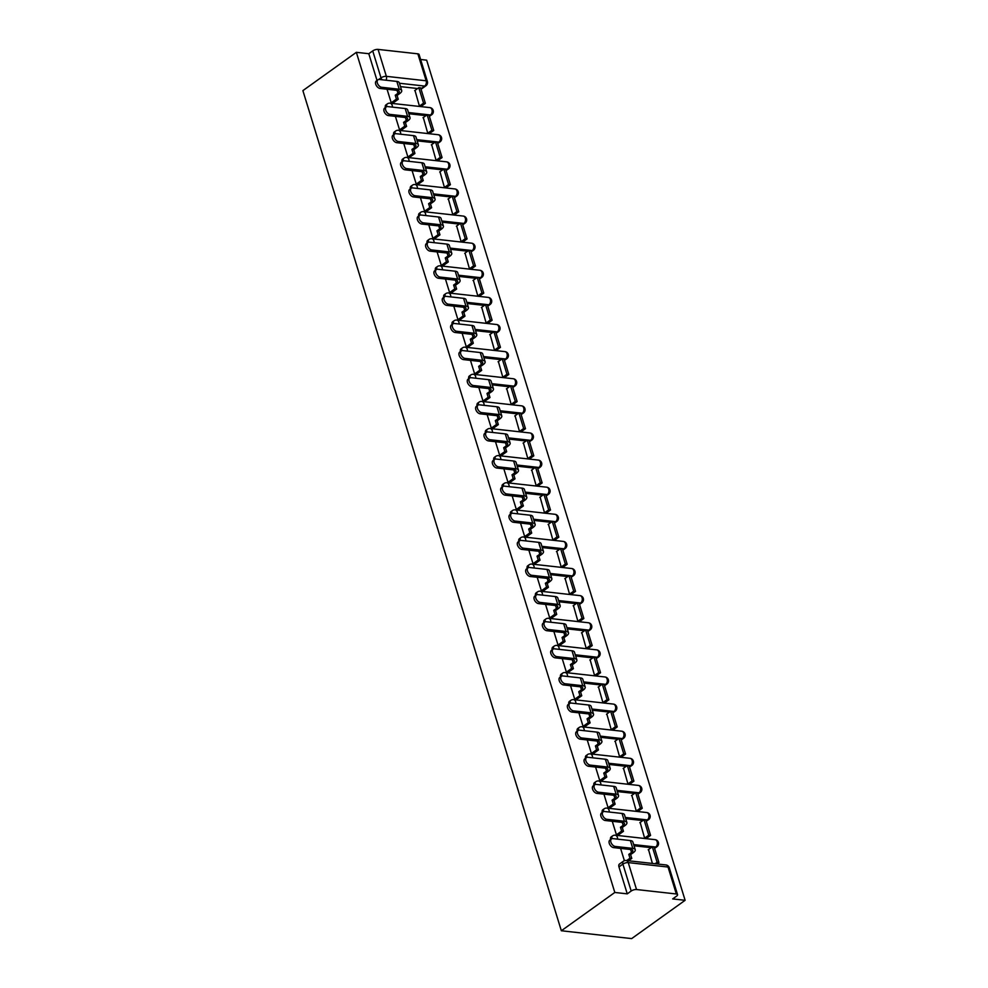 <?xml version="1.0" encoding="UTF-8"?>
<svg xmlns="http://www.w3.org/2000/svg" width="988" height="988" viewBox="0 0 988 988"><rect width="100%" height="100%" fill="white"/><g stroke="black" fill="none" stroke-linecap="round" stroke-linejoin="round"><path stroke-width="1.48" d="M611.992 838.689A3.94 2.396 -125.6 0 1 612.548 835.922L611.152 836.922A3.94 2.396 54.4 0 0 610.572 839.602M603.643 811.58A3.94 2.396 -125.6 0 1 604.199 808.802L602.804 809.802A3.94 2.396 54.4 0 0 602.223 812.482M595.307 784.46A3.94 2.396 -125.6 0 1 595.863 781.693L594.467 782.694A3.94 2.396 54.4 0 0 593.887 785.374M586.971 757.351A3.94 2.396 -125.6 0 1 587.527 754.585L586.131 755.585A3.94 2.396 54.4 0 0 585.551 758.253M578.622 730.243A3.94 2.396 -125.6 0 1 579.178 727.464L577.782 728.465A3.94 2.396 54.4 0 0 577.202 731.145M570.286 703.123A3.94 2.396 -125.6 0 1 570.842 700.356L569.446 701.356A3.94 2.396 54.4 0 0 568.866 704.036M561.937 676.014A3.94 2.396 -125.6 0 1 562.493 673.248L561.11 674.248A3.94 2.396 54.4 0 0 560.529 676.916M553.601 648.906A3.94 2.396 -125.6 0 1 554.157 646.127L552.761 647.128A3.94 2.396 54.4 0 0 552.181 649.808M545.265 621.785A3.94 2.396 -125.6 0 1 545.821 619.019L544.425 620.019A3.94 2.396 54.4 0 0 543.845 622.699M536.916 594.677A3.94 2.396 -125.6 0 1 537.472 591.911L536.076 592.911A3.94 2.396 54.4 0 0 535.496 595.579M528.58 567.569A3.94 2.396 -125.6 0 1 529.136 564.79L527.74 565.791A3.94 2.396 54.4 0 0 527.16 568.471M520.244 540.448A3.94 2.396 -125.6 0 1 520.8 537.682L519.404 538.682A3.94 2.396 54.4 0 0 518.824 541.362M511.895 513.34A3.94 2.396 -125.6 0 1 512.451 510.574L511.055 511.562A3.94 2.396 54.4 0 0 510.475 514.242M503.559 486.232A3.94 2.396 -125.6 0 1 504.115 483.453L502.719 484.453A3.94 2.396 54.4 0 0 502.139 487.133M495.21 459.111A3.94 2.396 -125.6 0 1 495.766 456.345L494.383 457.345A3.94 2.396 54.4 0 0 493.802 460.025M486.874 432.003A3.94 2.396 -125.6 0 1 487.43 429.237L486.034 430.225A3.94 2.396 54.4 0 0 485.454 432.905M478.538 404.895A3.94 2.396 -125.6 0 1 479.094 402.116L477.698 403.116A3.94 2.396 54.4 0 0 477.118 405.796M470.189 377.774A3.94 2.396 -125.6 0 1 470.745 375.008L469.349 376.008A3.94 2.396 54.4 0 0 468.769 378.688M461.853 350.666A3.94 2.396 -125.6 0 1 462.409 347.899L461.013 348.888A3.94 2.396 54.4 0 0 460.433 351.567M453.517 323.558A3.94 2.396 -125.6 0 1 454.072 320.779L452.677 321.779A3.94 2.396 54.4 0 0 452.096 324.459M445.168 296.437A3.94 2.396 -125.6 0 1 445.724 293.671L444.328 294.671A3.94 2.396 54.4 0 0 443.748 297.351M436.832 269.329A3.94 2.396 -125.6 0 1 437.388 266.562L435.992 267.55A3.94 2.396 54.4 0 0 435.412 270.23M428.483 242.221A3.94 2.396 -125.6 0 1 429.039 239.442L427.656 240.442A3.94 2.396 54.4 0 0 427.075 243.122M420.147 215.1A3.94 2.396 -125.6 0 1 420.703 212.334L419.307 213.334A3.94 2.396 54.4 0 0 418.727 216.014M411.811 187.992A3.94 2.396 -125.6 0 1 412.367 185.225L410.971 186.213A3.94 2.396 54.4 0 0 410.391 188.893M403.462 160.883A3.94 2.396 -125.6 0 1 404.018 158.105L402.622 159.105A3.94 2.396 54.4 0 0 402.042 161.785M395.126 133.763A3.94 2.396 -125.6 0 1 395.682 130.996L394.286 131.997A3.94 2.396 54.4 0 0 393.706 134.677M386.79 106.655A3.94 2.396 -125.6 0 1 387.345 103.888L385.95 104.876A3.94 2.396 54.4 0 0 385.369 107.556M382.035 79.769A3.94 2.396 -125.6 0 1 381.01 77.842L372.723 50.907L368.796 53.71L356.347 52.327L614.808 892.46L561.345 930.758L631.653 938.6L685.116 900.303L426.655 60.169L420.629 59.49M356.347 52.327L302.884 90.624L561.345 930.758M685.116 900.303L672.68 898.919L676.607 896.104A3.94 1.494 162.9 0 0 677.546 894.634A3.94 1.494 162.9 0 0 676.323 893.979L636.531 889.533A3.94 1.494 162.9 0 0 631.184 891.04L622.897 864.105A3.94 2.396 -125.6 0 1 623.416 861.215L619.488 864.031A3.94 2.396 -125.6 0 0 618.97 866.921L622.897 864.105A3.94 1.494 162.9 0 1 628.245 862.598L636.531 889.533M614.808 892.46L627.257 893.856L631.184 891.04M417.615 88.525L400.486 86.623M417.862 53.834L378.071 49.4L386.357 76.335L426.149 80.781L417.862 53.834A3.94 1.494 -17.1 0 1 419.085 54.501L427.372 81.436A3.94 1.494 -17.1 0 0 426.149 80.781A3.94 2.729 96.4 0 1 424.692 86.067L399.448 83.251M372.723 50.907A3.94 1.494 -17.1 0 1 378.071 49.4M387.061 89.241L391.248 102.876L393.273 102.838M414.972 90.414L419.381 106.012L421.456 106.161M423.309 117.535L427.718 133.121L429.805 133.269M395.398 116.362L399.597 129.984L401.622 129.947M431.657 144.643L436.054 160.241L438.141 160.389M403.746 143.47L407.933 157.104L409.958 157.055M439.993 171.751L444.402 187.35L446.477 187.498M412.082 170.578L416.281 184.213L418.295 184.176M448.342 198.872L452.739 214.458L454.826 214.606M420.419 197.699L424.618 211.321L426.643 211.284M456.678 225.98L461.075 241.578L463.162 241.727M428.767 224.807L432.954 238.441L434.979 238.392M465.015 253.089L469.424 268.687L471.498 268.835M437.104 251.915L441.303 265.55L443.328 265.513M473.363 280.209L477.76 295.795L479.847 295.943M445.452 279.036L449.639 292.67L451.664 292.621M481.699 307.317L486.108 322.915L488.183 323.064M453.788 306.144L457.975 319.779L460 319.729M490.036 334.426L494.445 350.024L496.532 350.172M462.125 333.265L466.324 346.887L468.349 346.85M498.384 361.546L502.781 377.144L504.868 377.293M470.473 360.373L474.66 374.007L476.685 373.958M506.721 388.655L511.129 404.253L513.204 404.401M478.81 387.481L483.009 401.116L485.022 401.066M515.069 415.763L519.466 431.361L521.553 431.509M487.146 414.602L491.345 428.224L493.37 428.187M523.405 442.883L527.802 458.481L529.889 458.63M495.494 441.71L499.681 455.345L501.706 455.295M531.742 469.992L536.151 485.59L538.225 485.738M503.831 468.818L508.03 482.453L510.055 482.403M540.09 497.1L544.487 512.698L546.574 512.846M512.179 495.939L516.366 509.561L518.391 509.524M548.426 524.22L552.835 539.819L554.91 539.967M520.515 523.047L524.702 536.682L526.728 536.632M556.763 551.329L561.172 566.927L563.259 567.075M528.852 550.155L533.051 563.79L535.076 563.74M565.111 578.437L569.508 594.035L571.595 594.183M537.2 577.276L541.387 590.898L543.412 590.861M573.448 605.558L577.856 621.156L579.931 621.304M545.537 604.384L549.736 618.019L551.749 617.969M581.796 632.666L586.193 648.264L588.28 648.412M553.873 631.493L558.072 645.127L560.097 645.09M590.132 659.774L594.529 675.372L596.616 675.52M562.221 658.613L566.408 672.235L568.433 672.198M598.469 686.895L602.878 702.493L604.952 702.641M570.558 685.721L574.757 699.356L576.782 699.306M606.817 714.003L611.214 729.601L613.301 729.749M578.906 712.83L583.093 726.464L585.118 726.427M615.154 741.111L619.562 756.709L621.637 756.857M587.243 739.95L591.429 753.572L593.455 753.535M623.49 768.232L627.899 783.83L629.986 783.978M595.579 767.059L599.778 780.693L601.803 780.644M631.838 795.34L636.235 810.938L638.322 811.086M603.927 794.167L608.114 807.801L610.139 807.764M640.175 822.448L644.584 838.046L646.658 838.195M612.264 821.287L616.463 834.909L618.476 834.872M648.523 849.569L652.389 863.438M651.154 847.679L634.024 845.765M642.817 820.571L625.688 818.657M634.469 793.45L617.339 791.549M626.133 766.342L609.003 764.428M617.796 739.234L600.667 737.32M609.448 712.113L592.318 710.211M601.112 685.005L583.982 683.091M592.763 657.897L575.634 655.983M584.427 630.776L567.297 628.874M576.09 603.668L558.961 601.754M567.742 576.56L550.612 574.646M559.406 549.439L542.276 547.537M551.069 522.331L533.94 520.417M542.721 495.223L525.591 493.308M534.385 468.102L517.255 466.188M526.036 440.994L508.906 439.08M517.7 413.873L500.57 411.971M509.363 386.765L492.234 384.851M501.015 359.657L483.885 357.742M492.679 332.536L475.549 330.634M484.342 305.428L467.213 303.514M475.994 278.32L458.864 276.405M467.657 251.199L450.528 249.297M459.309 224.091L442.179 222.177M450.973 196.983L433.843 195.068M442.636 169.862L425.507 167.96M434.288 142.754L417.158 140.839M425.952 115.645L408.822 113.731M620.6 848.396L624.391 860.709M654.488 848.037A3.94 2.396 54.4 0 0 655.526 847.753L656.921 846.753A3.94 2.396 -125.6 0 1 655.699 847.037L633.654 844.579M646.14 820.929A3.94 2.396 54.4 0 0 647.189 820.645L648.573 819.645A3.94 2.396 -125.6 0 1 647.362 819.917L625.318 817.459M637.803 793.821A3.94 2.396 54.4 0 0 638.841 793.525L640.236 792.524A3.94 2.396 -125.6 0 1 639.014 792.808L616.981 790.351M629.467 766.7A3.94 2.396 54.4 0 0 630.505 766.416L631.9 765.416A3.94 2.396 -125.6 0 1 630.677 765.7L608.633 763.242M621.119 739.592A3.94 2.396 54.4 0 0 622.156 739.308L623.552 738.308A3.94 2.396 -125.6 0 1 622.329 738.579L600.296 736.122M612.782 712.484A3.94 2.396 54.4 0 0 613.82 712.187L615.215 711.187A3.94 2.396 -125.6 0 1 613.993 711.471L591.948 709.014M604.434 685.363A3.94 2.396 54.4 0 0 605.483 685.079L606.879 684.079A3.94 2.396 -125.6 0 1 605.656 684.363L583.612 681.893M596.097 658.255A3.94 2.396 54.4 0 0 597.135 657.971L598.53 656.971A3.94 2.396 -125.6 0 1 597.308 657.242L575.275 654.785M587.761 631.147A3.94 2.396 54.4 0 0 588.799 630.85L590.194 629.85A3.94 2.396 -125.6 0 1 588.971 630.134L566.927 627.676M579.413 604.026A3.94 2.396 54.4 0 0 580.462 603.742L581.846 602.742A3.94 2.396 -125.6 0 1 580.635 603.026L558.591 600.556M571.076 576.918A3.94 2.396 54.4 0 0 572.114 576.621L573.509 575.634A3.94 2.396 -125.6 0 1 572.287 575.905L550.254 573.448M562.74 549.81A3.94 2.396 54.4 0 0 563.778 549.513L565.173 548.513A3.94 2.396 -125.6 0 1 563.95 548.797L541.906 546.339M554.392 522.689A3.94 2.396 54.4 0 0 555.429 522.405L556.824 521.405A3.94 2.396 -125.6 0 1 555.602 521.676L533.569 519.219M546.055 495.581A3.94 2.396 54.4 0 0 547.093 495.284L548.488 494.296A3.94 2.396 -125.6 0 1 547.266 494.568L525.221 492.11M537.707 468.473A3.94 2.396 54.4 0 0 538.756 468.176L540.152 467.176A3.94 2.396 -125.6 0 1 538.929 467.46L516.885 465.002M529.37 441.352A3.94 2.396 54.4 0 0 530.408 441.068L531.803 440.068A3.94 2.396 -125.6 0 1 530.581 440.339L508.548 437.882M521.034 414.244A3.94 2.396 54.4 0 0 522.072 413.947L523.467 412.959A3.94 2.396 -125.6 0 1 522.244 413.231L500.2 410.773M512.686 387.135A3.94 2.396 54.4 0 0 513.735 386.839L515.119 385.839A3.94 2.396 -125.6 0 1 513.908 386.123L491.863 383.665M504.349 360.015A3.94 2.396 54.4 0 0 505.387 359.731L506.782 358.73A3.94 2.396 -125.6 0 1 505.56 359.002L483.527 356.545M496.013 332.907A3.94 2.396 54.4 0 0 497.05 332.61L498.446 331.622A3.94 2.396 -125.6 0 1 497.223 331.894L475.179 329.436M487.664 305.798A3.94 2.396 54.4 0 0 488.702 305.502L490.097 304.502A3.94 2.396 -125.6 0 1 488.875 304.786L466.842 302.328M479.328 278.678A3.94 2.396 54.4 0 0 480.366 278.394L481.761 277.393A3.94 2.396 -125.6 0 1 480.539 277.665L458.494 275.207M470.98 251.57A3.94 2.396 54.4 0 0 472.029 251.273L473.425 250.285A3.94 2.396 -125.6 0 1 472.202 250.557L450.158 248.099M462.643 224.461A3.94 2.396 54.4 0 0 463.681 224.165L465.076 223.165A3.94 2.396 -125.6 0 1 463.854 223.449L441.821 220.991M454.307 197.341A3.94 2.396 54.4 0 0 455.345 197.057L456.74 196.056A3.94 2.396 -125.6 0 1 455.517 196.328L433.473 193.87M445.959 170.232A3.94 2.396 54.4 0 0 447.008 169.936L448.391 168.948A3.94 2.396 -125.6 0 1 447.181 169.22L425.136 166.762M437.622 143.124A3.94 2.396 54.4 0 0 438.66 142.828L440.055 141.827A3.94 2.396 -125.6 0 1 438.833 142.111L416.8 139.654M429.286 116.004A3.94 2.396 54.4 0 0 430.323 115.72L431.719 114.719A3.94 2.396 -125.6 0 1 430.496 114.991L408.452 112.533M627.257 893.856L618.97 866.921M420.9 88.772L424.692 86.067A3.94 2.396 -125.6 0 0 425.902 85.795L421.975 88.599A3.94 2.396 -125.6 0 1 420.937 88.895M368.796 53.71L377.021 80.448M380.084 88.463A4.421 2.705 -125.6 0 1 376.119 85.19A4.421 2.705 -125.6 0 1 376.305 80.967L377.959 79.781A4.421 2.705 54.4 0 0 377.762 84.005A4.421 2.705 54.4 0 0 381.739 87.29L399.238 89.241A7.867 3.001 -17.1 0 1 401.696 90.563A7.867 3.001 -17.1 0 1 399.794 93.502L397.077 95.453L395.249 95.243L397.966 93.292A5.311 2.025 162.9 0 0 399.251 91.316A5.311 2.025 162.9 0 0 397.596 90.427L380.084 88.463L381.739 87.29M401.696 90.563L399.288 82.733A7.867 3.001 -17.1 0 0 396.83 81.424L379.33 79.472A4.421 2.705 54.4 0 0 377.959 79.781M391.223 102.789L396.423 99.072L398.25 99.269L397.077 95.453M396.423 99.072L395.249 95.243M425.383 103.345L420.629 87.883L418.801 87.673L423.556 103.147L425.383 103.345L421.357 106.235M419.53 106.025L423.556 103.147M414.651 90.649L418.801 87.673M398.25 99.269L392.952 103.061M388.432 115.584A4.421 2.705 -125.6 0 1 384.456 112.299A4.421 2.705 -125.6 0 1 384.653 108.075L386.296 106.889A4.421 2.705 54.4 0 0 386.11 111.125A4.421 2.705 54.4 0 0 390.075 114.398L407.587 116.349A7.867 3.001 -17.1 0 1 410.032 117.671A7.867 3.001 -17.1 0 1 408.143 120.61L405.413 122.561L403.586 122.364L406.315 120.413A5.311 2.025 162.9 0 0 407.587 118.424A5.311 2.025 162.9 0 0 405.932 117.535L388.432 115.584L390.075 114.398M410.032 117.671L407.624 109.853A7.867 3.001 -17.1 0 0 405.179 108.532L387.666 106.581A4.421 2.705 54.4 0 0 386.296 106.889M399.572 129.897L404.759 126.18L406.587 126.39L405.413 122.561M404.759 126.18L403.586 122.364M433.732 130.465L428.965 114.991L427.137 114.793L431.904 130.255L433.732 130.465L429.694 133.343M427.866 133.145L431.904 130.255M422.988 117.757L427.137 114.793M406.587 126.39L401.289 130.181M396.768 142.692A4.421 2.705 -125.6 0 1 392.804 139.407A4.421 2.705 -125.6 0 1 392.989 135.183L394.632 134.01A4.421 2.705 54.4 0 0 394.447 138.234A4.421 2.705 54.4 0 0 398.411 141.519L415.923 143.47A7.867 3.001 -17.1 0 1 418.369 144.779A7.867 3.001 -17.1 0 1 416.479 147.718L413.75 149.67L411.922 149.472L414.651 147.521A5.311 2.025 162.9 0 0 415.936 145.532A5.311 2.025 162.9 0 0 414.281 144.643L396.768 142.692L398.411 141.519M418.369 144.779L415.973 136.962A7.867 3.001 -17.1 0 0 413.515 135.64L396.015 133.689A4.421 2.705 54.4 0 0 394.632 134.01M407.908 157.018L413.108 153.301L414.935 153.498L413.75 149.67M413.108 153.301L411.922 149.472M442.068 157.574L437.314 142.111L435.486 141.902L440.24 157.376L442.068 157.574L438.042 160.464M436.214 160.254L440.24 157.376M431.336 144.878L435.486 141.902M414.935 153.498L409.637 157.29M405.105 169.812A4.421 2.705 -125.6 0 1 401.14 166.527A4.421 2.705 -125.6 0 1 401.326 162.304L402.981 161.118A4.421 2.705 54.4 0 0 402.783 165.342A4.421 2.705 54.4 0 0 406.76 168.627L424.26 170.578A7.867 3.001 -17.1 0 1 426.717 171.9A7.867 3.001 -17.1 0 1 424.815 174.839L422.098 176.79L420.271 176.58L422.988 174.629A5.311 2.025 162.9 0 0 424.272 172.653A5.311 2.025 162.9 0 0 422.617 171.764L405.105 169.812L406.76 168.627M426.717 171.9L424.309 164.07A7.867 3.001 -17.1 0 0 421.864 162.761L404.351 160.809A4.421 2.705 54.4 0 0 402.981 161.118M416.244 184.126L421.444 180.409L423.272 180.606L422.098 176.79M421.444 180.409L420.271 176.58M450.405 184.682L445.65 169.22L443.822 169.01L448.577 184.484L450.405 184.682L446.378 187.572M444.551 187.374L448.577 184.484M439.672 171.986L443.822 169.01M423.272 180.606L417.973 184.398M413.453 196.921A4.421 2.705 -125.6 0 1 409.477 193.636A4.421 2.705 -125.6 0 1 409.674 189.412L411.317 188.226A4.421 2.705 54.4 0 0 411.132 192.462A4.421 2.705 54.4 0 0 415.096 195.735L432.608 197.686A7.867 3.001 -17.1 0 1 435.053 199.008A7.867 3.001 -17.1 0 1 433.164 201.947L430.435 203.899L428.607 203.701L431.336 201.75A5.311 2.025 162.9 0 0 432.608 199.761A5.311 2.025 162.9 0 0 430.953 198.872L413.453 196.921L415.096 195.735M435.053 199.008L432.645 191.19A7.867 3.001 -17.1 0 0 430.2 189.869L412.688 187.918A4.421 2.705 54.4 0 0 411.317 188.226M424.593 211.234L429.78 207.517L431.608 207.727L430.435 203.899M429.78 207.517L428.607 203.701M458.753 211.803L453.986 196.328L452.158 196.13L456.925 211.593L458.753 211.803L454.715 214.68M452.887 214.482L456.925 211.593M448.009 199.094L452.158 196.13M431.608 207.727L426.322 211.518M421.79 224.029A4.421 2.705 -125.6 0 1 417.825 220.756A4.421 2.705 -125.6 0 1 418.01 216.52L419.665 215.347A4.421 2.705 54.4 0 0 419.468 219.571A4.421 2.705 54.4 0 0 423.444 222.856L440.944 224.807A7.867 3.001 -17.1 0 1 443.402 226.116A7.867 3.001 -17.1 0 1 441.5 229.055L438.783 231.007L436.955 230.809L439.672 228.858A5.311 2.025 162.9 0 0 440.957 226.87A5.311 2.025 162.9 0 0 439.302 225.98L421.79 224.029L423.444 222.856M443.402 226.116L440.994 218.299A7.867 3.001 -17.1 0 0 438.536 216.989L421.036 215.026A4.421 2.705 54.4 0 0 419.665 215.347M432.929 238.355L438.129 234.638L439.956 234.835L438.783 231.007M438.129 234.638L436.955 230.809M467.089 238.911L462.335 223.449L460.507 223.239L465.262 238.713L467.089 238.911L463.063 241.801M461.235 241.591L465.262 238.713M456.357 226.215L460.507 223.239M439.956 234.835L434.658 238.627M430.138 251.15A4.421 2.705 -125.6 0 1 426.161 247.864A4.421 2.705 -125.6 0 1 426.359 243.641L428.002 242.455A4.421 2.705 54.4 0 0 427.816 246.679A4.421 2.705 54.4 0 0 431.781 249.964L449.281 251.915A7.867 3.001 -17.1 0 1 451.738 253.237A7.867 3.001 -17.1 0 1 449.849 256.176L447.119 258.127L445.292 257.917L448.021 255.966A5.311 2.025 162.9 0 0 449.293 253.99A5.311 2.025 162.9 0 0 447.638 253.101L430.138 251.15L431.781 249.964M451.738 253.237L449.33 245.407A7.867 3.001 -17.1 0 0 446.885 244.098L429.372 242.146A4.421 2.705 54.4 0 0 428.002 242.455M441.278 265.463L446.465 261.746L448.293 261.944L447.119 258.127M446.465 261.746L445.292 257.917M475.426 266.019L470.671 250.557L468.843 250.347L473.598 265.821L475.426 266.019L471.4 268.909M469.572 268.711L473.598 265.821M464.693 253.323L468.843 250.347M448.293 261.944L442.995 265.747M438.474 278.258A4.421 2.705 -125.6 0 1 434.51 274.973A4.421 2.705 -125.6 0 1 434.695 270.749L436.338 269.563A4.421 2.705 54.4 0 0 436.153 273.8A4.421 2.705 54.4 0 0 440.117 277.072L457.629 279.024A7.867 3.001 -17.1 0 1 460.075 280.345A7.867 3.001 -17.1 0 1 458.185 283.284L455.456 285.236L453.628 285.038L456.357 283.087A5.311 2.025 162.9 0 0 457.629 281.098A5.311 2.025 162.9 0 0 455.974 280.209L438.474 278.258L440.117 277.072M460.075 280.345L457.679 272.527A7.867 3.001 -17.1 0 0 455.221 271.206L437.721 269.255A4.421 2.705 54.4 0 0 436.338 269.563M449.614 292.572L454.813 288.854L456.641 289.064L455.456 285.236M454.813 288.854L453.628 285.038M483.774 293.14L479.019 277.665L477.192 277.467L481.946 292.93L483.774 293.14L479.748 296.017M477.92 295.82L481.946 292.93M473.03 280.431L477.192 277.467M456.641 289.064L451.343 292.856M446.811 305.366A4.421 2.705 -125.6 0 1 442.846 302.093A4.421 2.705 -125.6 0 1 443.032 297.857L444.686 296.684A4.421 2.705 54.4 0 0 444.489 300.908A4.421 2.705 54.4 0 0 448.466 304.193L465.966 306.144A7.867 3.001 -17.1 0 1 468.423 307.453A7.867 3.001 -17.1 0 1 466.521 310.393L463.804 312.344L461.976 312.146L464.693 310.195A5.311 2.025 162.9 0 0 465.978 308.207A5.311 2.025 162.9 0 0 464.323 307.317L446.811 305.366L448.466 304.193M468.423 307.453L466.015 299.636A7.867 3.001 -17.1 0 0 463.557 298.327L446.057 296.363A4.421 2.705 54.4 0 0 444.686 296.684M457.95 319.692L463.15 315.975L464.978 316.172L463.804 312.344M463.15 315.975L461.976 312.146M492.11 320.248L487.356 304.786L485.528 304.576L490.283 320.05L492.11 320.248L488.084 323.138M486.257 322.928L490.283 320.05M481.378 307.552L485.528 304.576M464.978 316.172L459.679 319.964M455.159 332.487A4.421 2.705 -125.6 0 1 451.183 329.202A4.421 2.705 -125.6 0 1 451.38 324.978L453.023 323.792A4.421 2.705 54.4 0 0 452.837 328.016A4.421 2.705 54.4 0 0 456.802 331.301L474.314 333.252A7.867 3.001 -17.1 0 1 476.759 334.574A7.867 3.001 -17.1 0 1 474.87 337.513L472.141 339.464L470.313 339.255L473.042 337.303A5.311 2.025 162.9 0 0 474.314 335.327A5.311 2.025 162.9 0 0 472.659 334.438L455.159 332.487L456.802 331.301M476.759 334.574L474.351 326.744A7.867 3.001 -17.1 0 0 471.906 325.435L454.394 323.484A4.421 2.705 54.4 0 0 453.023 323.792M466.299 346.8L471.486 343.083L473.314 343.281L472.141 339.464M471.486 343.083L470.313 339.255M500.459 347.356L495.692 331.894L493.864 331.684L498.631 347.159L500.459 347.356L496.421 350.246M494.593 350.048L498.631 347.159M489.715 334.66L493.864 331.684M473.314 343.281L468.016 347.084M463.496 359.595A4.421 2.705 -125.6 0 1 459.531 356.31A4.421 2.705 -125.6 0 1 459.716 352.086L461.359 350.901A4.421 2.705 54.4 0 0 461.174 355.137A4.421 2.705 54.4 0 0 465.138 358.409L482.65 360.361A7.867 3.001 -17.1 0 1 485.096 361.682A7.867 3.001 -17.1 0 1 483.206 364.621L480.477 366.573L478.649 366.375L481.378 364.424A5.311 2.025 162.9 0 0 482.663 362.435A5.311 2.025 162.9 0 0 481.008 361.546L463.496 359.595L465.138 358.409M485.096 361.682L482.7 353.865A7.867 3.001 -17.1 0 0 480.242 352.543L462.742 350.592A4.421 2.705 54.4 0 0 461.359 350.901M474.635 373.909L479.835 370.191L481.662 370.401L480.477 366.573M479.835 370.191L478.649 366.375M508.795 374.477L504.041 359.002L502.213 358.805L506.968 374.267L508.795 374.477L504.769 377.354M502.941 377.157L506.968 374.267M498.063 361.769L502.213 358.805M481.662 370.401L476.364 374.193M471.832 386.703A4.421 2.705 -125.6 0 1 467.867 383.43A4.421 2.705 -125.6 0 1 468.053 379.194L469.708 378.021A4.421 2.705 54.4 0 0 469.51 382.245A4.421 2.705 54.4 0 0 473.487 385.53L490.987 387.481A7.867 3.001 -17.1 0 1 493.444 388.79A7.867 3.001 -17.1 0 1 491.542 391.742L488.825 393.681L486.998 393.483L489.715 391.532A5.311 2.025 162.9 0 0 490.999 389.544A5.311 2.025 162.9 0 0 489.344 388.655L471.832 386.703L473.487 385.53M493.444 388.79L491.036 380.973A7.867 3.001 -17.1 0 0 488.591 379.664L471.078 377.7A4.421 2.705 54.4 0 0 469.708 378.021M482.971 401.029L488.171 397.312L489.999 397.509L488.825 393.681M488.171 397.312L486.998 393.483M517.132 401.585L512.377 386.123L510.549 385.913L515.304 401.387L517.132 401.585L513.105 404.475M511.278 404.265L515.304 401.387M506.399 388.889L510.549 385.913M489.999 397.509L484.7 401.301M480.18 413.824A4.421 2.705 -125.6 0 1 476.204 410.539A4.421 2.705 -125.6 0 1 476.401 406.315L478.044 405.129A4.421 2.705 54.4 0 0 477.859 409.353A4.421 2.705 54.4 0 0 481.823 412.638L499.335 414.59A7.867 3.001 -17.1 0 1 501.781 415.911A7.867 3.001 -17.1 0 1 499.891 418.85L497.162 420.802L495.334 420.592L498.063 418.64A5.311 2.025 162.9 0 0 499.335 416.664A5.311 2.025 162.9 0 0 497.68 415.775L480.18 413.824L481.823 412.638M501.781 415.911L499.372 408.081A7.867 3.001 -17.1 0 0 496.927 406.772L479.415 404.821A4.421 2.705 54.4 0 0 478.044 405.129M491.32 428.137L496.507 424.42L498.335 424.618L497.162 420.802M496.507 424.42L495.334 420.592M525.48 428.693L520.713 413.231L518.885 413.021L523.652 428.496L525.48 428.693L521.442 431.583M519.614 431.386L523.652 428.496M514.736 415.997L518.885 413.021M498.335 424.618L493.049 428.421M488.517 440.932A4.421 2.705 -125.6 0 1 484.552 437.647A4.421 2.705 -125.6 0 1 484.738 433.423L486.392 432.238A4.421 2.705 54.4 0 0 486.195 436.474A4.421 2.705 54.4 0 0 490.172 439.746L507.671 441.71A7.867 3.001 -17.1 0 1 510.129 443.019A7.867 3.001 -17.1 0 1 508.227 445.959L505.51 447.91L503.682 447.712L506.399 445.761A5.311 2.025 162.9 0 0 507.684 443.773A5.311 2.025 162.9 0 0 506.029 442.883L488.517 440.932L490.172 439.746M510.129 443.019L507.721 435.202A7.867 3.001 -17.1 0 0 505.263 433.88L487.763 431.929A4.421 2.705 54.4 0 0 486.392 432.238M499.656 455.258L504.856 451.528L506.683 451.738L505.51 447.91M504.856 451.528L503.682 447.712M533.816 455.814L529.062 440.339L527.234 440.142L531.989 455.604L533.816 455.814L529.79 458.691M527.963 458.494L531.989 455.604M523.084 443.106L527.234 440.142M506.683 451.738L501.385 455.53M496.865 468.04A4.421 2.705 -125.6 0 1 492.889 464.768A4.421 2.705 -125.6 0 1 493.086 460.531L494.729 459.358A4.421 2.705 54.4 0 0 494.543 463.582A4.421 2.705 54.4 0 0 498.508 466.867L516.008 468.818A7.867 3.001 -17.1 0 1 518.465 470.127A7.867 3.001 -17.1 0 1 516.576 473.079L513.846 475.03L512.019 474.82L514.748 472.869A5.311 2.025 162.9 0 0 516.02 470.881A5.311 2.025 162.9 0 0 514.365 469.992L496.865 468.04L498.508 466.867M518.465 470.127L516.057 462.31A7.867 3.001 -17.1 0 0 513.612 461.001L496.1 459.037A4.421 2.705 54.4 0 0 494.729 459.358M508.005 482.366L513.192 478.649L515.02 478.847L513.846 475.03M513.192 478.649L512.019 474.82M542.153 482.922L537.398 467.46L535.57 467.25L540.325 482.724L542.153 482.922L538.127 485.812M536.299 485.602L540.325 482.724M531.421 470.226L535.57 467.25M515.02 478.847L509.722 482.638M505.201 495.161A4.421 2.705 -125.6 0 1 501.237 491.876A4.421 2.705 -125.6 0 1 501.422 487.652L503.065 486.466A4.421 2.705 54.4 0 0 502.88 490.69A4.421 2.705 54.4 0 0 506.844 493.975L524.356 495.927A7.867 3.001 -17.1 0 1 526.802 497.248A7.867 3.001 -17.1 0 1 524.912 500.187L522.183 502.139L520.355 501.929L523.084 499.977A5.311 2.025 162.9 0 0 524.356 498.001A5.311 2.025 162.9 0 0 522.701 497.112L505.201 495.161L506.844 493.975M526.802 497.248L524.406 489.431A7.867 3.001 -17.1 0 0 521.948 488.109L504.448 486.158A4.421 2.705 54.4 0 0 503.065 486.466M516.341 509.475L521.541 505.757L523.368 505.955L522.183 502.139M521.541 505.757L520.355 501.929M550.501 510.03L545.746 494.568L543.919 494.358L548.673 509.833L550.501 510.03L546.475 512.92M544.647 512.723L548.673 509.833M539.757 497.335L543.919 494.358M523.368 505.955L518.07 509.759M513.538 522.269A4.421 2.705 -125.6 0 1 509.573 518.984A4.421 2.705 -125.6 0 1 509.759 514.76L511.414 513.575A4.421 2.705 54.4 0 0 511.216 517.811A4.421 2.705 54.4 0 0 515.193 521.084L532.693 523.047A7.867 3.001 -17.1 0 1 535.15 524.356A7.867 3.001 -17.1 0 1 533.248 527.296L530.531 529.247L528.704 529.049L531.421 527.098A5.311 2.025 162.9 0 0 532.705 525.11A5.311 2.025 162.9 0 0 531.05 524.22L513.538 522.269L515.193 521.084M535.15 524.356L532.742 516.539A7.867 3.001 -17.1 0 0 530.284 515.217L512.784 513.266A4.421 2.705 54.4 0 0 511.414 513.575M524.677 536.595L529.877 532.865L531.705 533.075L530.531 529.247M529.877 532.865L528.704 529.049M558.838 537.151L554.083 521.676L552.255 521.479L557.01 536.941L558.838 537.151L554.811 540.028M552.984 539.831L557.01 536.941M548.105 524.455L552.255 521.479M531.705 533.075L526.406 536.867M521.886 549.377A4.421 2.705 -125.6 0 1 517.91 546.105A4.421 2.705 -125.6 0 1 518.107 541.869L519.75 540.695A4.421 2.705 54.4 0 0 519.565 544.919A4.421 2.705 54.4 0 0 523.529 548.204L541.041 550.155A7.867 3.001 -17.1 0 1 543.486 551.465A7.867 3.001 -17.1 0 1 541.597 554.416L538.868 556.368L537.04 556.158L539.769 554.206A5.311 2.025 162.9 0 0 541.041 552.218A5.311 2.025 162.9 0 0 539.386 551.329L521.886 549.377L523.529 548.204M543.486 551.465L541.078 543.647A7.867 3.001 -17.1 0 0 538.633 542.338L521.121 540.387A4.421 2.705 54.4 0 0 519.75 540.695M533.026 563.703L538.213 559.986L540.041 560.184L538.868 556.368M538.213 559.986L537.04 556.158M567.186 564.259L562.419 548.797L560.591 548.587L565.358 564.062L567.186 564.259L563.148 567.149M561.32 566.939L565.358 564.062M556.442 551.563L560.591 548.587M540.041 560.184L534.743 563.975M530.223 576.498A4.421 2.705 -125.6 0 1 526.258 573.213A4.421 2.705 -125.6 0 1 526.443 568.989L528.086 567.804A4.421 2.705 54.4 0 0 527.901 572.027A4.421 2.705 54.4 0 0 531.865 575.312L549.377 577.264A7.867 3.001 -17.1 0 1 551.823 578.585A7.867 3.001 -17.1 0 1 549.933 581.524L547.204 583.476L545.376 583.266L548.105 581.315A5.311 2.025 162.9 0 0 549.39 579.339A5.311 2.025 162.9 0 0 547.735 578.449L530.223 576.498L531.865 575.312M551.823 578.585L549.427 570.768A7.867 3.001 -17.1 0 0 546.969 569.446L529.469 567.495A4.421 2.705 54.4 0 0 528.086 567.804M541.362 590.812L546.562 587.094L548.389 587.292L547.204 583.476M546.562 587.094L545.376 583.266M575.522 591.367L570.768 575.905L568.94 575.708L573.695 591.17L575.522 591.367L571.496 594.257M569.668 594.06L573.695 591.17M564.79 578.672L568.94 575.708M548.389 587.292L543.091 591.096M538.559 603.606A4.421 2.705 -125.6 0 1 534.594 600.321A4.421 2.705 -125.6 0 1 534.78 596.097L536.435 594.912A4.421 2.705 54.4 0 0 536.237 599.148A4.421 2.705 54.4 0 0 540.214 602.421L557.714 604.384A7.867 3.001 -17.1 0 1 560.171 605.693A7.867 3.001 -17.1 0 1 558.269 608.633L555.552 610.584L553.725 610.386L556.442 608.435A5.311 2.025 162.9 0 0 557.726 606.447A5.311 2.025 162.9 0 0 556.071 605.558L538.559 603.606L540.214 602.421M560.171 605.693L557.763 597.876A7.867 3.001 -17.1 0 0 555.318 596.554L537.805 594.603A4.421 2.705 54.4 0 0 536.435 594.912M549.699 617.932L554.898 614.203L556.726 614.413L555.552 610.584M554.898 614.203L553.725 610.386M583.859 618.488L579.104 603.013L577.276 602.816L582.031 618.278L583.859 618.488L579.833 621.366M578.005 621.168L582.031 618.278M573.126 605.792L577.276 602.816M556.726 614.413L551.428 618.204M546.907 630.715A4.421 2.705 -125.6 0 1 542.931 627.442A4.421 2.705 -125.6 0 1 543.128 623.206L544.771 622.032A4.421 2.705 54.4 0 0 544.586 626.256A4.421 2.705 54.4 0 0 548.55 629.541L566.062 631.493A7.867 3.001 -17.1 0 1 568.508 632.802A7.867 3.001 -17.1 0 1 566.618 635.753L563.889 637.705L562.061 637.495L564.79 635.543A5.311 2.025 162.9 0 0 566.062 633.555A5.311 2.025 162.9 0 0 564.407 632.666L546.907 630.715L548.55 629.541M568.508 632.802L566.099 624.984A7.867 3.001 -17.1 0 0 563.654 623.675L546.142 621.724A4.421 2.705 54.4 0 0 544.771 622.032M558.047 645.04L563.234 641.323L565.062 641.521L563.889 637.705M563.234 641.323L562.061 637.495M592.207 645.596L587.44 630.134L585.612 629.924L590.379 645.399L592.207 645.596L588.169 648.486M586.341 648.276L590.379 645.399M581.463 632.9L585.612 629.924M565.062 641.521L559.776 645.312M555.244 657.835A4.421 2.705 -125.6 0 1 551.279 654.55A4.421 2.705 -125.6 0 1 551.465 650.326L553.119 649.141A4.421 2.705 54.4 0 0 552.922 653.364A4.421 2.705 54.4 0 0 556.899 656.65L574.399 658.601A7.867 3.001 -17.1 0 1 576.856 659.922A7.867 3.001 -17.1 0 1 574.954 662.862L572.237 664.813L570.409 664.603L573.126 662.652A5.311 2.025 162.9 0 0 574.411 660.676A5.311 2.025 162.9 0 0 572.756 659.786L555.244 657.835L556.899 656.65M576.856 659.922L574.448 652.105A7.867 3.001 -17.1 0 0 571.99 650.783L554.49 648.832A4.421 2.705 54.4 0 0 553.119 649.141M566.383 672.149L571.583 668.431L573.411 668.641L572.237 664.813M571.583 668.431L570.409 664.603M600.543 672.717L595.789 657.242L593.961 657.045L598.716 672.507L600.543 672.717L596.517 675.594M594.69 675.397L598.716 672.507M589.811 660.009L593.961 657.045M573.411 668.641L568.112 672.433M563.592 684.943A4.421 2.705 -125.6 0 1 559.616 681.658A4.421 2.705 -125.6 0 1 559.813 677.435L561.456 676.261A4.421 2.705 54.4 0 0 561.27 680.485A4.421 2.705 54.4 0 0 565.235 683.758L582.735 685.721A7.867 3.001 -17.1 0 1 585.192 687.03A7.867 3.001 -17.1 0 1 583.303 689.97L580.574 691.921L578.746 691.724L581.475 689.772A5.311 2.025 162.9 0 0 582.747 687.784A5.311 2.025 162.9 0 0 581.092 686.895L563.592 684.943L565.235 683.758M585.192 687.03L582.784 679.213A7.867 3.001 -17.1 0 0 580.339 677.892L562.827 675.94A4.421 2.705 54.4 0 0 561.456 676.261M574.732 699.269L579.919 695.54L581.747 695.75L580.574 691.921M579.919 695.54L578.746 691.724M608.88 699.825L604.125 684.351L602.297 684.153L607.052 699.615L608.88 699.825L604.854 702.715M603.026 702.505L607.052 699.615M598.148 687.129L602.297 684.153M581.747 695.75L576.449 699.541M571.929 712.052A4.421 2.705 -125.6 0 1 567.964 708.779A4.421 2.705 -125.6 0 1 568.149 704.543L569.792 703.37A4.421 2.705 54.4 0 0 569.607 707.593A4.421 2.705 54.4 0 0 573.571 710.878L591.083 712.83A7.867 3.001 -17.1 0 1 593.529 714.151A7.867 3.001 -17.1 0 1 591.639 717.09L588.91 719.042L587.082 718.832L589.811 716.88A5.311 2.025 162.9 0 0 591.083 714.892A5.311 2.025 162.9 0 0 589.428 714.003L571.929 712.052L573.571 710.878M593.529 714.151L591.133 706.321A7.867 3.001 -17.1 0 0 588.675 705.012L571.175 703.061A4.421 2.705 54.4 0 0 569.792 703.37M583.068 726.378L588.268 722.66L590.095 722.858L588.91 719.042M588.268 722.66L587.082 718.832M617.228 726.933L612.474 711.471L610.646 711.261L615.401 726.736L617.228 726.933L613.202 729.823M611.374 729.613L615.401 726.736M606.484 714.238L610.646 711.261M590.095 722.858L584.797 726.649M580.265 739.172A4.421 2.705 -125.6 0 1 576.3 735.887A4.421 2.705 -125.6 0 1 576.486 731.663L578.141 730.478A4.421 2.705 54.4 0 0 577.943 734.702A4.421 2.705 54.4 0 0 581.92 737.987L599.42 739.938A7.867 3.001 -17.1 0 1 601.877 741.259A7.867 3.001 -17.1 0 1 599.975 744.199L597.258 746.15L595.431 745.94L598.148 743.989A5.311 2.025 162.9 0 0 599.432 742.013A5.311 2.025 162.9 0 0 597.777 741.124L580.265 739.172L581.92 737.987M601.877 741.259L599.469 733.442A7.867 3.001 -17.1 0 0 597.011 732.12L579.511 730.169A4.421 2.705 54.4 0 0 578.141 730.478M591.404 753.486L596.604 749.769L598.432 749.978L597.258 746.15M596.604 749.769L595.431 745.94M625.565 754.054L620.81 738.579L618.982 738.382L623.737 753.844L625.565 754.054L621.538 756.932M619.711 756.734L623.737 753.844M614.832 741.346L618.982 738.382M598.432 749.978L593.133 753.77M588.613 766.28A4.421 2.705 -125.6 0 1 584.637 762.995A4.421 2.705 -125.6 0 1 584.834 758.772L586.477 757.598A4.421 2.705 54.4 0 0 586.292 761.822A4.421 2.705 54.4 0 0 590.256 765.107L607.768 767.059A7.867 3.001 -17.1 0 1 610.214 768.368A7.867 3.001 -17.1 0 1 608.324 771.307L605.595 773.258L603.767 773.061L606.496 771.109A5.311 2.025 162.9 0 0 607.768 769.121A5.311 2.025 162.9 0 0 606.113 768.232L588.613 766.28L590.256 765.107M610.214 768.368L607.805 760.55A7.867 3.001 -17.1 0 0 605.36 759.229L587.848 757.277A4.421 2.705 54.4 0 0 586.477 757.598M599.753 780.606L604.94 776.877L606.768 777.087L605.595 773.258M604.94 776.877L603.767 773.061M633.913 781.162L629.146 765.688L627.318 765.49L632.085 780.952L633.913 781.162L629.875 784.052M628.047 783.842L632.085 780.952M623.169 768.466L627.318 765.49M606.768 777.087L601.47 780.878M596.95 793.389A4.421 2.705 -125.6 0 1 592.985 790.116A4.421 2.705 -125.6 0 1 593.171 785.88L594.813 784.707A4.421 2.705 54.4 0 0 594.628 788.93A4.421 2.705 54.4 0 0 598.592 792.215L616.104 794.167A7.867 3.001 -17.1 0 1 618.55 795.488A7.867 3.001 -17.1 0 1 616.66 798.428L613.931 800.379L612.103 800.169L614.832 798.218A5.311 2.025 162.9 0 0 616.117 796.229A5.311 2.025 162.9 0 0 614.462 795.34L596.95 793.389L598.592 792.215M618.55 795.488L616.154 787.658A7.867 3.001 -17.1 0 0 613.696 786.349L596.196 784.398A4.421 2.705 54.4 0 0 594.813 784.707M608.089 807.715L613.289 803.997L615.116 804.195L613.931 800.379M613.289 803.997L612.103 800.169M642.249 808.27L637.495 792.808L635.667 792.598L640.422 808.073L642.249 808.27L638.223 811.16M636.395 810.95L640.422 808.073M631.517 795.575L635.667 792.598M615.116 804.195L609.818 807.986M605.286 820.509A4.421 2.705 -125.6 0 1 601.322 817.224A4.421 2.705 -125.6 0 1 601.507 813L603.162 811.815A4.421 2.705 54.4 0 0 602.964 816.051A4.421 2.705 54.4 0 0 606.941 819.324L624.441 821.275A7.867 3.001 -17.1 0 1 626.898 822.596A7.867 3.001 -17.1 0 1 624.996 825.536L622.279 827.487L620.452 827.277L623.169 825.326A5.311 2.025 162.9 0 0 624.453 823.35A5.311 2.025 162.9 0 0 622.798 822.461L605.286 820.509L606.941 819.324M626.898 822.596L624.49 814.779A7.867 3.001 -17.1 0 0 622.045 813.457L604.533 811.506A4.421 2.705 54.4 0 0 603.162 811.815M616.426 834.823L621.625 831.106L623.453 831.316L622.279 827.487M621.625 831.106L620.452 827.277M650.586 835.391L645.831 819.917L644.003 819.719L648.758 835.181L650.586 835.391L646.56 838.269M644.732 838.071L648.758 835.181M639.854 822.683L644.003 819.719M623.453 831.316L618.155 835.107M613.634 847.618A4.421 2.705 -125.6 0 1 609.658 844.332A4.421 2.705 -125.6 0 1 609.855 840.109L611.498 838.936A4.421 2.705 54.4 0 0 611.313 843.159A4.421 2.705 54.4 0 0 615.277 846.444L632.789 848.396A7.867 3.001 -17.1 0 1 635.235 849.705A7.867 3.001 -17.1 0 1 633.345 852.644L630.616 854.595L628.788 854.398L631.517 852.446A5.311 2.025 162.9 0 0 632.789 850.458A5.311 2.025 162.9 0 0 631.134 849.569L613.634 847.618L615.277 846.444M635.235 849.705L632.826 841.887A7.867 3.001 -17.1 0 0 630.381 840.566L612.869 838.614A4.421 2.705 54.4 0 0 611.498 838.936M626.688 860.56L629.961 858.214L631.789 858.424L630.616 854.595M629.961 858.214L628.788 854.398M658.934 862.499L654.167 847.025L652.339 846.827L657.106 862.289L658.934 862.499L656.921 863.944M655.093 863.734L657.106 862.289M648.19 849.804L652.339 846.827M631.789 858.424L628.516 860.77M676.323 893.979L668.036 867.044L628.245 862.598A3.94 2.729 -83.6 0 0 626.145 860.511A3.94 3.94 0 0 0 623.416 861.215M654.451 847.926L655.699 847.037A3.94 2.729 -83.6 0 0 657.168 841.739A3.94 2.729 -83.6 0 0 655.069 839.652A3.94 3.94 0 0 1 656.921 846.753M646.103 820.818L647.362 819.917A3.94 2.729 -83.6 0 0 648.82 814.631A3.94 2.729 -83.6 0 0 646.72 812.531A3.94 3.94 0 0 1 648.573 819.645M637.766 793.697L639.014 792.808A3.94 2.729 -83.6 0 0 640.483 787.51A3.94 2.729 -83.6 0 0 638.384 785.423A3.94 3.94 0 0 1 640.236 792.524M629.43 766.589L630.677 765.7A3.94 2.729 -83.6 0 0 632.135 760.402A3.94 2.729 -83.6 0 0 630.035 758.315A3.94 3.94 0 0 1 631.9 765.416M621.082 739.481L622.329 738.579A3.94 2.729 -83.6 0 0 623.799 733.294A3.94 2.729 -83.6 0 0 621.699 731.194A3.94 3.94 0 0 1 623.552 738.308M612.745 712.36L613.993 711.471A3.94 2.729 -83.6 0 0 615.462 706.173A3.94 2.729 -83.6 0 0 613.363 704.086A3.94 3.94 0 0 1 615.215 711.187M604.409 685.252L605.656 684.363A3.94 2.729 -83.6 0 0 607.114 679.065A3.94 2.729 -83.6 0 0 605.014 676.978A3.94 3.94 0 0 1 606.879 684.079M596.06 658.144L597.308 657.242A3.94 2.729 -83.6 0 0 598.777 651.957A3.94 2.729 -83.6 0 0 596.678 649.857A3.94 3.94 0 0 1 598.53 656.971M587.724 631.023L588.971 630.134A3.94 2.729 -83.6 0 0 590.441 624.836A3.94 2.729 -83.6 0 0 588.342 622.749A3.94 3.94 0 0 1 590.194 629.85M579.376 603.915L580.635 603.026A3.94 2.729 -83.6 0 0 582.093 597.728A3.94 2.729 -83.6 0 0 579.993 595.628A3.94 3.94 0 0 1 581.846 602.742M571.039 576.807L572.287 575.905A3.94 2.729 -83.6 0 0 573.756 570.619A3.94 2.729 -83.6 0 0 571.657 568.52A3.94 3.94 0 0 1 573.509 575.634M562.703 549.686L563.95 548.797A3.94 2.729 -83.6 0 0 565.408 543.499A3.94 2.729 -83.6 0 0 563.308 541.412A3.94 3.94 0 0 1 565.173 548.513M554.354 522.578L555.602 521.676A3.94 2.729 -83.6 0 0 557.071 516.391A3.94 2.729 -83.6 0 0 554.972 514.291A3.94 3.94 0 0 1 556.824 521.405M546.018 495.47L547.266 494.568A3.94 2.729 -83.6 0 0 548.735 489.282A3.94 2.729 -83.6 0 0 546.636 487.183A3.94 3.94 0 0 1 548.488 494.296M537.682 468.349L538.929 467.46A3.94 2.729 -83.6 0 0 540.387 462.162A3.94 2.729 -83.6 0 0 538.287 460.075A3.94 3.94 0 0 1 540.152 467.176M529.333 441.241L530.581 440.339A3.94 2.729 -83.6 0 0 532.05 435.053A3.94 2.729 -83.6 0 0 529.951 432.954A3.94 3.94 0 0 1 531.803 440.068M520.997 414.133L522.244 413.231A3.94 2.729 -83.6 0 0 523.714 407.945A3.94 2.729 -83.6 0 0 521.615 405.846A3.94 3.94 0 0 1 523.467 412.959M512.649 387.012L513.908 386.123A3.94 2.729 -83.6 0 0 515.366 380.825A3.94 2.729 -83.6 0 0 513.266 378.737A3.94 3.94 0 0 1 515.119 385.839M504.312 359.904L505.56 359.002A3.94 2.729 -83.6 0 0 507.029 353.716A3.94 2.729 -83.6 0 0 504.93 351.617A3.94 3.94 0 0 1 506.782 358.73M495.976 332.795L497.223 331.894A3.94 2.729 -83.6 0 0 498.681 326.608A3.94 2.729 -83.6 0 0 496.581 324.509A3.94 3.94 0 0 1 498.446 331.622M487.627 305.675L488.875 304.786A3.94 2.729 -83.6 0 0 490.344 299.488A3.94 2.729 -83.6 0 0 488.245 297.4A3.94 3.94 0 0 1 490.097 304.502M479.291 278.567L480.539 277.665A3.94 2.729 -83.6 0 0 482.008 272.379A3.94 2.729 -83.6 0 0 479.909 270.28A3.94 3.94 0 0 1 481.761 277.393M470.955 251.446L472.202 250.557A3.94 2.729 -83.6 0 0 473.66 245.271A3.94 2.729 -83.6 0 0 471.56 243.172A3.94 3.94 0 0 1 473.425 250.285M462.606 224.338L463.854 223.449A3.94 2.729 -83.6 0 0 465.323 218.15A3.94 2.729 -83.6 0 0 463.224 216.063A3.94 3.94 0 0 1 465.076 223.165M454.27 197.23L455.517 196.328A3.94 2.729 -83.6 0 0 456.987 191.042A3.94 2.729 -83.6 0 0 454.888 188.943A3.94 3.94 0 0 1 456.74 196.056M445.921 170.109L447.181 169.22A3.94 2.729 -83.6 0 0 448.638 163.934A3.94 2.729 -83.6 0 0 446.539 161.834A3.94 3.94 0 0 1 448.391 168.948M437.585 143.001L438.833 142.111A3.94 2.729 -83.6 0 0 440.302 136.813A3.94 2.729 -83.6 0 0 438.203 134.726A3.94 3.94 0 0 1 440.055 141.827M429.249 115.892L430.496 114.991A3.94 2.729 -83.6 0 0 431.954 109.705A3.94 2.729 -83.6 0 0 429.854 107.606A3.94 3.94 0 0 1 431.719 114.719M392.372 107.099A3.94 2.729 -83.6 0 0 392.162 105.271A3.94 2.729 96.4 0 0 390.062 103.172A3.94 3.94 0 0 0 387.345 103.888M400.708 134.22A3.94 2.729 -83.6 0 0 400.511 132.38A3.94 2.729 96.4 0 0 398.411 130.28A3.94 3.94 0 0 0 395.682 130.996M409.057 161.328A3.94 2.729 -83.6 0 0 408.847 159.488A3.94 2.729 96.4 0 0 406.747 157.401A3.94 3.94 0 0 0 404.018 158.105M417.393 188.449A3.94 2.729 -83.6 0 0 417.183 186.609A3.94 2.729 96.4 0 0 415.084 184.509A3.94 3.94 0 0 0 412.367 185.225M425.729 215.557A3.94 2.729 -83.6 0 0 425.532 213.717A3.94 2.729 96.4 0 0 423.432 211.617A3.94 3.94 0 0 0 420.703 212.334M434.078 242.665A3.94 2.729 -83.6 0 0 433.868 240.825A3.94 2.729 96.4 0 0 431.768 238.738A3.94 3.94 0 0 0 429.039 239.442M442.414 269.786A3.94 2.729 -83.6 0 0 442.204 267.946A3.94 2.729 96.4 0 0 440.117 265.846A3.94 3.94 0 0 0 437.388 266.562M450.763 296.894A3.94 2.729 -83.6 0 0 450.553 295.054A3.94 2.729 96.4 0 0 448.453 292.954A3.94 3.94 0 0 0 445.724 293.671M459.099 324.002A3.94 2.729 -83.6 0 0 458.889 322.162A3.94 2.729 96.4 0 0 456.789 320.075A3.94 3.94 0 0 0 454.072 320.779M467.435 351.123A3.94 2.729 -83.6 0 0 467.238 349.283A3.94 2.729 96.4 0 0 465.138 347.183A3.94 3.94 0 0 0 462.409 347.899M475.784 378.231A3.94 2.729 -83.6 0 0 475.574 376.391A3.94 2.729 96.4 0 0 473.474 374.291A3.94 3.94 0 0 0 470.745 375.008M484.12 405.339A3.94 2.729 -83.6 0 0 483.91 403.499A3.94 2.729 96.4 0 0 481.811 401.412A3.94 3.94 0 0 0 479.094 402.116M492.456 432.46A3.94 2.729 -83.6 0 0 492.259 430.62A3.94 2.729 96.4 0 0 490.159 428.52A3.94 3.94 0 0 0 487.43 429.237M500.805 459.568A3.94 2.729 -83.6 0 0 500.595 457.728A3.94 2.729 96.4 0 0 498.495 455.629A3.94 3.94 0 0 0 495.766 456.345M509.141 486.676A3.94 2.729 -83.6 0 0 508.931 484.836A3.94 2.729 96.4 0 0 506.844 482.749A3.94 3.94 0 0 0 504.115 483.453M517.49 513.797A3.94 2.729 -83.6 0 0 517.28 511.957A3.94 2.729 96.4 0 0 515.18 509.857A3.94 3.94 0 0 0 512.451 510.574M525.826 540.905A3.94 2.729 -83.6 0 0 525.616 539.065A3.94 2.729 96.4 0 0 523.517 536.966A3.94 3.94 0 0 0 520.8 537.682M534.162 568.014A3.94 2.729 -83.6 0 0 533.965 566.173A3.94 2.729 96.4 0 0 531.865 564.086A3.94 3.94 0 0 0 529.136 564.79M542.511 595.134A3.94 2.729 -83.6 0 0 542.301 593.294A3.94 2.729 96.4 0 0 540.201 591.195A3.94 3.94 0 0 0 537.472 591.911M550.847 622.242A3.94 2.729 -83.6 0 0 550.637 620.402A3.94 2.729 96.4 0 0 548.538 618.303A3.94 3.94 0 0 0 545.821 619.019M559.183 649.351A3.94 2.729 -83.6 0 0 558.986 647.51A3.94 2.729 96.4 0 0 556.886 645.423A3.94 3.94 0 0 0 554.157 646.127M567.532 676.471A3.94 2.729 -83.6 0 0 567.322 674.631A3.94 2.729 96.4 0 0 565.222 672.532A3.94 3.94 0 0 0 562.493 673.248M575.868 703.58A3.94 2.729 -83.6 0 0 575.658 701.739A3.94 2.729 96.4 0 0 573.571 699.64A3.94 3.94 0 0 0 570.842 700.356M584.217 730.688A3.94 2.729 -83.6 0 0 584.007 728.848A3.94 2.729 96.4 0 0 581.907 726.76A3.94 3.94 0 0 0 579.178 727.464M592.553 757.808A3.94 2.729 -83.6 0 0 592.343 755.968A3.94 2.729 96.4 0 0 590.244 753.869A3.94 3.94 0 0 0 587.527 754.585M600.889 784.917A3.94 2.729 -83.6 0 0 600.692 783.076A3.94 2.729 96.4 0 0 598.592 780.977A3.94 3.94 0 0 0 595.863 781.693M609.238 812.025A3.94 2.729 -83.6 0 0 609.028 810.185A3.94 2.729 96.4 0 0 606.928 808.098A3.94 3.94 0 0 0 604.199 808.802M617.574 839.145A3.94 2.729 -83.6 0 0 617.364 837.305A3.94 2.729 96.4 0 0 615.265 835.206A3.94 3.94 0 0 0 612.548 835.922M378.725 79.472L381.01 77.842A3.94 1.494 162.9 0 1 386.357 76.335A3.94 2.729 96.4 0 1 386.036 80.213M665.937 864.945A3.94 2.729 -83.6 0 1 668.036 867.044A3.94 1.494 -17.1 0 1 669.259 867.699A3.94 3.94 0 0 0 665.937 864.945L626.145 860.511M397.065 90.365L397.966 93.292M396.83 81.424L399.238 89.241M405.413 117.473L406.315 120.413M405.179 108.532L407.587 116.349M413.75 144.594L414.651 147.521M413.515 135.64L415.923 143.47M422.086 171.702L422.988 174.629M421.864 162.761L424.26 170.578M430.435 198.81L431.336 201.75M430.2 189.869L432.608 197.686M438.771 225.931L439.672 228.858M438.536 216.989L440.944 224.807M447.107 253.039L448.021 255.966M446.885 244.098L449.281 251.915M455.456 280.147L456.357 283.087M455.221 271.206L457.629 279.024M463.792 307.268L464.693 310.195M463.557 298.327L465.966 306.144M472.141 334.376L473.042 337.303M471.906 325.435L474.314 333.252M480.477 361.485L481.378 364.424M480.242 352.543L482.65 360.361M488.813 388.605L489.715 391.532M488.591 379.664L490.987 387.481M497.162 415.713L498.063 418.64M496.927 406.772L499.335 414.59M505.498 442.822L506.399 445.761M505.263 433.88L507.671 441.71M513.834 469.942L514.748 472.869M513.612 461.001L516.008 468.818M522.183 497.05L523.084 499.977M521.948 488.109L524.356 495.927M530.519 524.159L531.421 527.098M530.284 515.217L532.693 523.047M538.868 551.279L539.769 554.206M538.633 542.338L541.041 550.155M547.204 578.388L548.105 581.315M546.969 569.446L549.377 577.264M555.54 605.496L556.442 608.435M555.318 596.554L557.714 604.384M563.889 632.616L564.79 635.543M563.654 623.675L566.062 631.493M572.225 659.725L573.126 662.652M571.99 650.783L574.399 658.601M580.561 686.833L581.475 689.772M580.339 677.892L582.735 685.721M588.91 713.954L589.811 716.88M588.675 705.012L591.083 712.83M597.246 741.062L598.148 743.989M597.011 732.12L599.42 739.938M605.595 768.17L606.496 771.109M605.36 759.229L607.768 767.059M613.931 795.291L614.832 798.218M613.696 786.349L616.104 794.167M622.267 822.399L623.169 825.326M622.045 813.457L624.441 821.275M630.616 849.507L631.517 852.446M630.381 840.566L632.789 848.396M390.062 103.172L429.854 107.606M398.411 130.28L438.203 134.726M406.747 157.401L446.539 161.834M415.084 184.509L454.888 188.943M423.432 211.617L463.224 216.063M431.768 238.738L471.56 243.172M440.117 265.846L479.909 270.28M448.453 292.954L488.245 297.4M456.789 320.075L496.581 324.509M465.138 347.183L504.93 351.617M473.474 374.291L513.266 378.737M481.811 401.412L521.615 405.846M490.159 428.52L529.951 432.954M498.495 455.629L538.287 460.075M506.844 482.749L546.636 487.183M515.18 509.857L554.972 514.291M523.517 536.966L563.308 541.412M531.865 564.086L571.657 568.52M540.201 591.195L579.993 595.628M548.538 618.303L588.342 622.749M556.886 645.423L596.678 649.857M565.222 672.532L605.014 676.978M573.571 699.64L613.363 704.086M581.907 726.76L621.699 731.194M590.244 753.869L630.035 758.315M598.592 780.977L638.384 785.423M606.928 808.098L646.72 812.531M615.265 835.206L655.069 839.652M677.546 894.634L669.259 867.699M425.902 85.795A3.94 3.94 0 0 0 427.372 81.436"/></g></svg>
